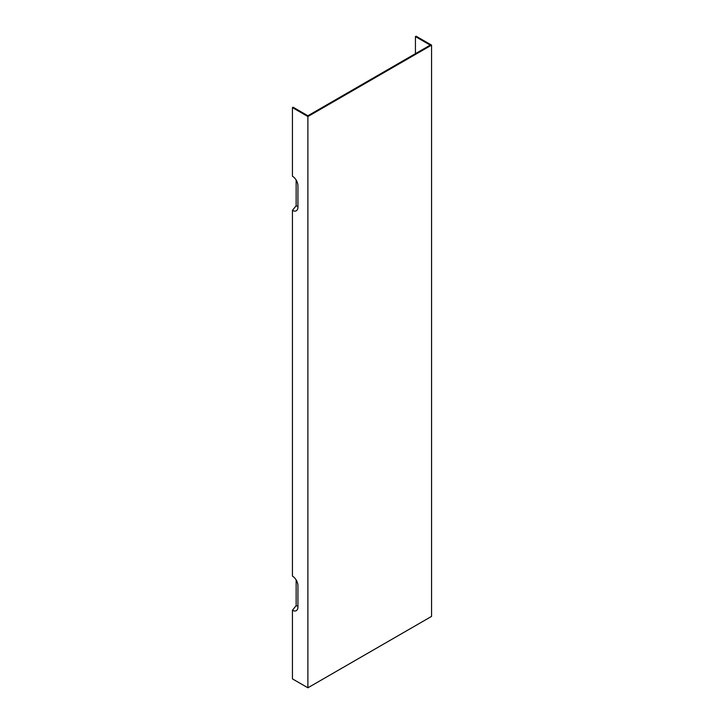 <?xml version="1.0" encoding="UTF-8"?>
<svg xmlns="http://www.w3.org/2000/svg" width="724" height="724" viewBox="0 0 724 724"><rect width="100%" height="100%" fill="white"/><g stroke="black" fill="none" stroke-linecap="round" stroke-linejoin="round"><path stroke-width="1.09" d="M307.89 116.537L431.567 45.123L431.567 616.396L307.89 687.8L307.89 116.537L292.433 107.605L292.433 176.231A7.783 4.498 60 0 1 297.935 185.76L297.935 207.191A7.783 4.498 60 0 1 297.573 209.245A7.783 4.498 60 0 1 292.433 210.367L292.433 576.114A7.783 4.498 60 0 1 297.935 585.653L297.935 607.074A7.783 4.498 60 0 1 297.573 609.128A7.783 4.498 60 0 1 292.433 610.251L292.433 678.877L307.89 687.8M415.431 53.657L415.431 36.589L430.21 45.123L429.531 45.521L307.89 115.75L293.111 107.215L292.433 107.605M296.143 180.032L296.143 205.752L292.433 210.367M296.143 579.924L296.143 605.635L292.433 610.251M296.143 205.752A4.751 2.742 -120 0 0 297.935 206.186M431.567 45.123L416.11 36.2L415.431 36.589M297.935 606.069A4.751 2.742 60 0 1 296.143 605.635"/></g></svg>
